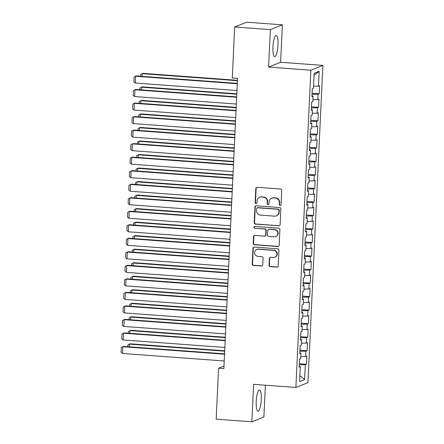 <?xml version="1.0" encoding="UTF-8"?>
<svg xmlns="http://www.w3.org/2000/svg" width="444" height="444" viewBox="0 0 444 444"><rect width="100%" height="100%" fill="white"/><g stroke="black" fill="none" stroke-linecap="round" stroke-linejoin="round"><path stroke-width="0.67" d="M280.12 205.406A0.938 0.905 -111.8 0 0 281.074 204.54L281.735 190.437A1.338 1.293 -111.8 0 0 280.503 189.016L257.165 187.296A1.338 1.293 -111.8 0 0 255.805 188.528L255.139 202.631A0.938 0.905 -111.8 0 0 256.393 203.568A0.938 0.905 -111.8 0 0 256.954 202.764L257.037 200.938A4.279 4.135 -111.8 0 1 261.388 196.997L263.336 197.142A4.279 4.135 -111.8 0 1 267.282 201.693L267.199 203.519A0.938 0.905 -111.8 0 0 268.454 204.456A0.938 0.905 -111.8 0 0 269.014 203.652L269.097 201.826A4.279 4.135 -111.8 0 1 273.449 197.885L275.391 198.03A4.279 4.135 -111.8 0 1 279.343 202.581L279.259 204.407A0.938 0.905 -111.8 0 0 280.12 205.406M271.661 198.157L271.989 198.03A4.279 4.135 -111.8 0 1 273.776 197.758L275.718 197.896A4.279 4.135 -111.8 0 1 279.67 202.453L279.581 204.279A0.938 0.905 -111.8 0 0 280.669 205.261M256.771 187.329A1.338 1.293 -111.8 0 0 256.127 188.4L255.461 202.503A0.938 0.905 -111.8 0 0 256.549 203.485M259.601 197.269L259.929 197.142A4.279 4.135 -111.8 0 1 261.716 196.87L263.658 197.008A4.279 4.135 -111.8 0 1 267.61 201.565L267.521 203.391A0.938 0.905 -111.8 0 0 268.609 204.373M261.288 399.589A10.623 2.47 94.2 0 0 259.535 390.004A10.623 2.47 94.2 0 0 256.216 401.615A10.623 2.47 94.2 0 0 257.975 411.194A10.623 2.47 94.2 0 0 261.288 399.589M278.011 45.011A10.623 2.47 94.2 0 0 276.257 35.431A10.623 2.47 94.2 0 0 272.938 47.036A10.623 2.47 94.2 0 0 274.697 56.621A10.623 2.47 94.2 0 0 278.011 45.011M269.036 265.223A1.338 1.293 -111.8 0 0 270.268 266.65L276.817 267.133A1.338 1.293 -111.8 0 0 278.177 265.901L278.915 250.238A1.338 1.293 -111.8 0 0 277.683 248.812L254.34 247.097A1.338 1.293 -111.8 0 0 252.986 248.329L252.242 263.991A1.338 1.293 -111.8 0 0 253.48 265.412L261.388 265.995A1.338 1.293 -111.8 0 0 262.748 264.763L263.064 258.058A1.338 1.293 -111.8 0 0 261.832 256.638L257.909 256.349A3.574 3.458 -111.8 0 1 256.749 249.478A3.574 3.458 -111.8 0 1 258.242 249.245L273.609 250.377A3.574 3.458 -111.8 0 1 274.764 257.248A3.574 3.458 -111.8 0 1 273.271 257.481L270.712 257.292A1.338 1.293 -111.8 0 0 269.353 258.525L269.036 265.223L269.364 265.096A1.338 1.293 -111.8 0 0 270.596 266.517L277.145 266.999A1.338 1.293 -111.8 0 0 277.533 266.972M223.87 368.581L237.557 78.372L232.273 77.983L234.676 27.001L270.346 29.626L268.576 67.088L310.85 70.196L295.887 387.451L253.613 384.343L251.848 421.8L216.178 419.175L218.587 368.193L223.87 368.581M278.765 225.852A1.338 1.293 -111.8 0 0 280.125 224.62L280.863 208.952A1.338 1.293 -111.8 0 0 279.631 207.531L256.288 205.811A1.338 1.293 -111.8 0 0 254.928 207.043L254.19 222.71A1.338 1.293 -111.8 0 0 255.428 224.131L279.093 225.719A1.338 1.293 -111.8 0 0 279.481 225.685M279.892 229.592L279.154 245.26A1.338 1.293 -111.8 0 1 277.794 246.492L254.451 244.772A1.338 1.293 -111.8 0 1 253.219 243.351L253.535 236.646A1.338 1.293 -111.8 0 1 254.895 235.414L264.358 236.108A1.338 1.293 -111.8 0 0 265.717 234.876L265.928 230.43A1.338 1.293 -111.8 0 0 264.696 229.01L254.839 228.283A0.938 0.905 -111.8 0 1 254.534 226.484A0.938 0.905 -111.8 0 1 254.928 226.423L278.654 228.172A1.338 1.293 -111.8 0 1 279.892 229.592M310.85 70.196L322.888 65.396L307.925 382.65L295.887 387.451M312.077 93.262L319.23 93.789L319.613 85.675L318.459 86.136L319.164 71.262L314.152 73.26L313.453 88.134L312.299 88.595L311.916 96.709L313.07 96.248L312.815 101.659L311.66 102.12L311.277 110.234L312.432 109.773L312.176 115.179L311.022 115.64L310.639 123.754L311.793 123.293L311.538 128.705L310.384 129.165L310.001 137.279L311.155 136.819L310.9 142.23L309.746 142.691L309.363 150.805L310.517 150.344L310.262 155.75L309.107 156.21L308.724 164.324L309.879 163.864L309.623 169.275L308.469 169.736L308.086 177.85L309.24 177.389L308.985 182.795L307.831 183.255L307.448 191.37L308.602 190.909L308.352 196.32L307.193 196.781L306.815 204.895L307.97 204.434L307.714 209.846L306.56 210.306L306.177 218.42L307.331 217.96L307.076 223.365L305.922 223.826L305.539 231.94L306.693 231.479L306.438 236.891L305.283 237.351L304.9 245.465L306.055 245.005L305.799 250.416L304.645 250.877L304.262 258.985L305.416 258.525L305.161 263.936L304.007 264.396L303.624 272.511L304.778 272.05L304.523 277.461L303.369 277.922L302.986 286.036L304.14 285.575L303.885 290.981L302.73 291.442L302.347 299.556L303.502 299.095L303.246 304.506L302.092 304.967L301.709 313.081L302.864 312.62L302.608 318.032L301.454 318.492L301.071 326.606L302.225 326.146L301.97 331.551L300.816 332.012L300.433 340.126L301.593 339.666L301.337 345.077L300.177 345.537L299.8 353.652L300.954 353.191L300.699 358.597L299.545 359.057L299.162 367.171L300.316 366.711L299.195 366.455M319.23 93.789L318.076 94.25L317.821 99.661L312.903 99.756M311.438 106.788L318.598 107.315L318.981 99.201L317.821 99.661M318.598 107.315L317.443 107.775L317.188 113.181L312.265 113.281M310.8 120.307L317.959 120.835L318.342 112.721L317.188 113.181M317.959 120.835L316.805 121.295L316.55 126.707L311.627 126.801M310.162 133.833L317.321 134.36L317.704 126.246L316.55 126.707M317.321 134.36L316.167 134.821L315.912 140.226L310.989 140.326M309.524 147.358L316.683 147.88L317.066 139.766L315.912 140.226M316.683 147.88L315.529 148.34L315.273 153.752L310.35 153.852M308.891 160.878L316.045 161.405L316.428 153.291L315.273 153.752M316.045 161.405L314.89 161.866L314.635 167.277L309.712 167.371M308.253 174.403L315.406 174.93L315.789 166.816L314.635 167.277M315.406 174.93L314.252 175.391L313.997 180.797L309.079 180.897M307.614 187.923L314.768 188.45L315.151 180.336L313.997 180.797M314.768 188.45L313.614 188.911L313.359 194.322L308.441 194.417M306.976 201.448L314.13 201.976L314.513 193.862L313.359 194.322M314.13 201.976L312.976 202.436L312.72 207.848L307.803 207.942M306.338 214.974L313.492 215.495L313.875 207.387L312.72 207.848M313.492 215.495L312.337 215.962L312.082 221.367L307.165 221.467M305.7 228.494L312.854 229.021L313.236 220.907L312.082 221.367M312.854 229.021L311.699 229.481L311.444 234.893L306.526 234.987M305.061 242.019L312.215 242.546L312.598 234.432L311.444 234.893M312.215 242.546L311.061 243.007L310.806 248.412L305.888 248.512M304.423 255.539L311.583 256.066L311.966 247.952L310.806 248.412M311.583 256.066L310.428 256.527L310.173 261.938L305.25 262.032M303.785 269.064L310.944 269.591L311.327 261.477L310.173 261.938M310.944 269.591L309.79 270.052L309.535 275.463L304.612 275.558M303.147 282.589L310.306 283.117L310.689 275.002L309.535 275.463M310.306 283.117L309.152 283.577L308.896 288.983L303.974 289.083M302.508 296.109L309.668 296.636L310.051 288.522L308.896 288.983M309.668 296.636L308.513 297.097L308.258 302.508L303.335 302.603M301.876 309.635L309.03 310.162L309.413 302.048L308.258 302.508M309.03 310.162L307.875 310.622L307.62 316.028L302.703 316.128M301.237 323.154L308.391 323.682L308.774 315.567L307.62 316.028M308.391 323.682L307.237 324.142L306.982 329.553L302.064 329.653M300.599 336.68L307.753 337.207L308.136 329.093L306.982 329.553M307.753 337.207L306.599 337.668L306.343 343.079L301.426 343.173M299.961 350.205L307.115 350.732L307.498 342.618L306.343 343.079M307.115 350.732L305.96 351.193L305.705 356.599L300.788 356.699M299.323 363.725L306.477 364.252L306.86 356.138L305.705 356.599M306.477 364.252L305.322 364.713L304.623 379.587L299.611 381.59L300.316 366.711M300.954 353.191L299.833 352.936M305.322 364.713L299.273 364.835M304.623 379.587L299.894 375.646M301.593 339.666L300.471 339.41M305.96 351.193L299.905 351.309M302.225 326.146L301.104 325.885M306.599 337.668L300.544 337.79M302.864 312.62L301.742 312.365M307.237 324.142L301.182 324.264M303.502 299.095L302.381 298.84M307.875 310.622L301.82 310.739M304.14 285.575L303.019 285.32M308.513 297.097L302.458 297.219M304.778 272.05L303.657 271.795M309.152 283.577L303.097 283.694M305.416 258.525L304.295 258.269M309.79 270.052L303.735 270.174M306.055 245.005L304.934 244.749M310.428 256.527L304.373 256.649M306.693 231.479L305.572 231.224M311.061 243.007L305.011 243.123M307.331 217.96L306.21 217.704M311.699 229.481L305.65 229.604M307.97 204.434L306.848 204.179M312.337 215.962L306.282 216.078M308.602 190.909L307.487 190.654M312.976 202.436L306.921 202.553M309.24 177.389L308.119 177.134M313.614 188.911L307.559 189.033M309.879 163.864L308.758 163.608M314.252 175.391L308.197 175.508M310.517 150.344L309.396 150.089M314.89 161.866L308.835 161.988M311.155 136.819L310.034 136.563M315.529 148.34L309.474 148.463M311.793 123.293L310.672 123.038M316.167 134.821L310.112 134.937M312.432 109.773L311.311 109.518M316.805 121.295L310.75 121.417M313.07 96.248L311.949 95.993M317.443 107.775L311.388 107.892M318.076 94.25L312.027 94.372M223.987 366.034L218.587 368.193M251.848 421.8L263.886 416.999L265.384 385.209M268.576 67.088L280.614 62.282L282.378 24.825L270.346 29.626M282.378 24.825L246.709 22.2L234.676 27.001M280.614 62.282L322.888 65.396M319.164 71.262L314.052 75.397M318.459 86.136L313.542 86.236M255.899 205.844A1.338 1.293 -111.8 0 0 255.256 206.915L254.517 222.577A1.338 1.293 -111.8 0 0 255.75 224.004L279.093 225.719M278.982 210.278A0.938 0.905 -111.8 0 0 278.116 209.285L257.625 207.775A0.938 0.905 -111.8 0 0 256.676 208.641L256.588 210.561A4.279 4.135 -111.8 0 0 260.534 215.118L274.542 216.145A4.279 4.135 -111.8 0 0 278.888 212.204L278.982 210.278L279.304 210.151A0.938 0.905 -111.8 0 0 278.444 209.157L278.116 209.285M257.237 207.836L257.564 207.709A0.938 0.905 -111.8 0 1 257.953 207.648L278.444 209.157M276.323 215.873L276.651 215.745A4.279 4.135 -111.8 0 0 279.215 212.077L278.888 212.204M279.304 210.151L279.215 212.077M254.501 235.448A1.338 1.293 -111.8 0 0 253.857 236.513L253.541 243.218A1.338 1.293 -111.8 0 0 254.778 244.644L278.116 246.359A1.338 1.293 -111.8 0 0 278.51 246.326M264.918 236.025L265.24 235.897A1.338 1.293 -111.8 0 0 266.045 234.748L266.256 230.303A1.338 1.293 -111.8 0 0 265.018 228.882L254.839 228.283M254.706 226.434A0.938 0.905 -111.8 0 0 255.167 228.155M274.181 236.835A3.574 3.458 -111.8 0 0 277.772 232.756A3.574 3.458 -111.8 0 0 274.514 229.731L269.103 229.332A1.338 1.293 -111.8 0 0 267.743 230.564L267.532 235.015A1.338 1.293 -111.8 0 0 268.77 236.436L274.181 236.835M275.674 236.602L276.002 236.474A3.574 3.458 -111.8 0 0 274.842 229.604L274.514 229.731M268.542 229.42L268.87 229.287A1.338 1.293 -111.8 0 1 269.43 229.204L274.842 229.604M270.324 257.326A1.338 1.293 -111.8 0 0 269.68 258.391L269.364 265.096M274.764 257.248L275.091 257.12A3.574 3.458 -111.8 0 0 273.931 250.25L273.609 250.377M256.749 249.478L257.076 249.345A3.574 3.458 -111.8 0 1 258.569 249.117L273.931 250.25M253.951 247.125A1.338 1.293 -111.8 0 0 253.308 248.196L252.569 263.858A1.338 1.293 -111.8 0 0 253.802 265.284L261.716 265.867A1.338 1.293 -111.8 0 0 262.104 265.834M237.462 80.308L142.935 73.349L142.119 73.671L237.446 80.691M140.515 76.246L140.598 74.464L142.119 73.671L141.991 76.357M236.979 90.515L135.292 83.028L135.614 76.268L136.425 75.946L237.318 83.372M237.301 83.755L135.614 76.268L134.094 77.062L133.872 81.79L135.292 83.028M236.824 93.828L142.296 86.874L141.481 87.196L236.807 94.211M139.877 89.771L139.96 87.984L141.481 87.196L141.353 89.877M236.186 107.354L141.658 100.394L140.842 100.721L236.169 107.737M139.238 103.291L139.322 101.51L140.842 100.721L140.715 103.402M236.347 104.04L134.654 96.553L134.976 89.793L135.786 89.466L236.68 96.892M236.663 97.275L134.976 89.793L133.455 90.582L133.233 95.316L134.654 96.553M235.709 117.56L134.021 110.079L134.338 103.313L135.154 102.991L236.042 110.417M236.025 110.8L134.338 103.313L132.817 104.107L132.595 108.841L134.021 110.079M235.553 120.879L141.02 113.919L140.204 114.241L235.531 121.262M138.6 116.816L138.683 115.035L140.204 114.241L140.076 116.922M234.915 134.399L140.382 127.439L139.566 127.767L234.893 134.782M137.962 130.336L138.045 128.555L139.566 127.767L139.444 130.447M235.07 131.085L133.383 123.599L133.7 116.839L134.515 116.517L235.403 123.943M235.387 124.326L133.7 116.839L132.179 117.627L131.957 122.361L133.383 123.599M234.432 144.611L132.745 137.124L133.061 130.364L133.877 130.037L234.771 137.462M234.748 137.845L133.061 130.364L131.541 131.152L131.319 135.886L132.745 137.124M234.277 147.924L139.743 140.964L138.928 141.286L234.254 148.307M137.324 143.862L137.407 142.08L138.928 141.286L138.805 143.973M233.794 158.131L132.107 150.649L132.423 143.884L133.239 143.562L234.132 150.988M234.11 151.371L132.423 143.884L130.902 144.677L130.68 149.406L132.107 150.649M233.638 161.444L139.105 154.49L138.295 154.812L233.622 161.827M136.685 157.387L136.769 155.605L138.295 154.812L138.167 157.492M233.156 171.656L131.468 164.169L131.785 157.409L132.601 157.082L233.494 164.508M233.472 164.891L131.785 157.409L130.264 158.197L130.042 162.931L131.468 164.169M233 174.969L138.467 168.01L137.657 168.337L232.983 175.352M136.047 170.907L136.136 169.125L137.657 168.337L137.529 171.018M232.517 185.176L130.83 177.694L131.147 170.929L131.962 170.607L232.856 178.033M232.839 178.416L131.147 170.929L129.626 171.723L129.404 176.457L130.83 177.694M232.362 188.495L137.829 181.535L137.018 181.857L232.345 188.878M135.409 184.432L135.498 182.651L137.018 181.857L136.891 184.538M231.879 198.701L130.192 191.214L130.514 184.454L131.324 184.132L232.218 191.558M232.201 191.941L130.514 184.454L128.988 185.242L128.766 189.977L130.192 191.214M231.724 202.014L137.19 195.055L136.38 195.382L231.707 202.397M134.776 197.952L134.859 196.17L136.38 195.382L136.253 198.063M231.241 212.226L129.554 204.739L129.876 197.98L130.686 197.652L231.579 205.078M231.563 205.461L129.876 197.98L128.355 198.768L128.127 203.502L129.554 204.739M231.085 215.54L136.552 208.58L135.742 208.908L231.069 215.923M134.138 211.477L134.221 209.696L135.742 208.908L135.614 211.588M230.603 225.746L128.915 218.265L129.237 211.499L130.048 211.178L230.941 218.603M230.924 218.986L129.237 211.499L127.717 212.293L127.489 217.022L128.915 218.265M230.447 229.06L135.92 222.105L135.104 222.427L230.43 229.443M133.5 225.003L133.583 223.221L135.104 222.427L134.976 225.108M229.97 239.272L128.277 231.785L128.599 225.025L129.409 224.697L230.303 232.129M230.286 232.512L128.599 225.025L127.078 225.813L126.856 230.547L128.277 231.785M229.809 242.585L135.281 235.625L134.465 235.953L229.792 242.968M132.861 238.522L132.945 236.741L134.465 235.953L134.338 238.633M229.332 252.791L127.639 245.31L127.961 238.545L128.771 238.223L229.665 245.649M229.648 246.032L127.961 238.545L126.44 239.338L126.218 244.072L127.639 245.31M229.171 256.11L134.643 249.151L133.827 249.473L229.154 256.493M132.223 252.048L132.306 250.266L133.827 249.473L133.7 252.153M228.693 266.317L127.006 258.83L127.323 252.07L128.138 251.748L229.026 259.174M229.01 259.557L127.323 252.07L125.802 252.858L125.58 257.592L127.006 258.83M228.538 269.63L134.005 262.67L133.189 262.998L228.516 270.013M131.585 265.567L131.668 263.786L133.189 262.998L133.067 265.679M228.055 279.842L126.368 272.355L126.684 265.595L127.5 265.268L228.388 272.694M228.371 273.077L126.684 265.595L125.164 266.383L124.942 271.118L126.368 272.355M227.9 283.155L133.367 276.196L132.551 276.523L227.877 283.538M130.947 279.093L131.03 277.311L132.551 276.523L132.429 279.204M227.417 293.362L125.73 285.881L126.046 279.115L126.862 278.793L227.755 286.219M227.733 286.602L126.046 279.115L124.525 279.909L124.303 284.643L125.73 285.881M227.261 296.675L132.728 289.721L131.912 290.043L227.239 297.058M130.308 292.618L130.392 290.837L131.912 290.043L131.79 292.724M226.779 306.887L125.091 299.4L125.408 292.64L126.224 292.313L227.117 299.744M227.095 300.127L125.408 292.64L123.887 293.429L123.665 298.163L125.091 299.4M226.623 310.201L132.09 303.241L131.28 303.568L226.607 310.584M129.67 306.138L129.753 304.356L131.28 303.568L131.152 306.249M226.14 320.407L124.453 312.926L124.77 306.166L125.585 305.838L226.479 313.264M226.462 313.647L124.77 306.166L123.249 306.954L123.027 311.688L124.453 312.926M225.985 323.726L131.452 316.766L130.641 317.088L225.968 324.109M129.032 319.663L129.121 317.882L130.641 317.088L130.514 319.769M225.502 333.932L123.815 326.445L124.131 319.686L124.947 319.364L225.841 326.79M225.824 327.173L124.131 319.686L122.611 320.479L122.389 325.208L123.815 326.445M225.347 337.246L130.814 330.292L130.003 330.614L225.33 337.629M128.399 333.183L128.483 331.402L130.003 330.614L129.876 333.294M224.864 347.458L123.177 339.971L123.499 333.211L124.309 332.883L225.202 340.309M225.186 340.692L123.499 333.211L121.972 333.999L121.75 338.733L123.177 339.971M224.708 350.771L130.175 343.811L129.365 344.139L224.692 351.154M127.761 346.709L127.844 344.927L129.365 344.139L129.237 346.82M224.226 360.978L122.538 353.496L122.86 346.731L123.671 346.409L224.564 353.835M224.547 354.218L122.86 346.731L121.34 347.524L121.112 352.259L122.538 353.496M279.67 202.453L279.343 202.581M275.718 197.896L275.391 198.03M273.776 197.758L273.449 197.885M267.521 203.391L267.199 203.519M267.61 201.565L267.282 201.693M263.658 197.008L263.336 197.142M261.716 196.87L261.388 196.997M255.461 202.503L255.139 202.631M256.127 188.4L255.805 188.528M279.581 204.279L279.259 204.407M255.75 224.004L255.428 224.131M254.517 222.577L254.19 222.71M255.256 206.915L254.928 207.043M257.953 207.648L257.625 207.775M278.116 246.359L277.794 246.492M254.778 244.644L254.451 244.772M253.541 243.218L253.219 243.351M253.857 236.513L253.535 236.646M266.045 234.748L265.717 234.876M266.256 230.303L265.928 230.43M265.018 228.882L264.696 229.01M269.43 229.204L269.103 229.332M269.68 258.391L269.353 258.525M258.569 249.117L258.242 249.245M261.716 265.867L261.388 265.995M253.802 265.284L253.48 265.412M252.569 263.858L252.242 263.991M253.308 248.196L252.986 248.329M277.145 266.999L276.817 267.133M270.596 266.517L270.268 266.65"/></g></svg>
